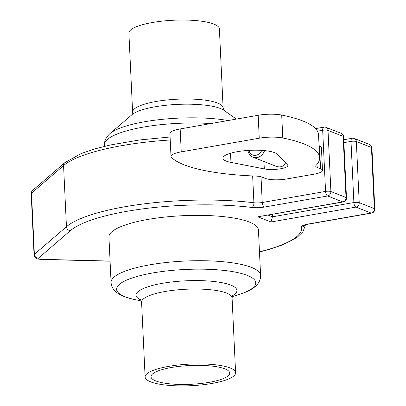 <?xml version="1.0" encoding="UTF-8"?>
<svg xmlns="http://www.w3.org/2000/svg" width="406" height="406" viewBox="0 0 406 406"><rect width="100%" height="100%" fill="white"/><g stroke="black" fill="none" stroke-linecap="round" stroke-linejoin="round"><path stroke-width="0.61" d="M261.758 150.387A7.876 6.755 111.4 0 1 254.856 155.391A7.876 6.755 111.4 0 1 248.893 150.387M247.98 150.443A9.845 8.44 -68.6 0 0 252.928 157.193A9.845 8.44 -68.6 0 0 264.565 150.611M285.555 162.821C283.667 166.546 280.536 167.708 276.156 166.313L252.928 157.193M272.304 214.398L272.416 216.814L271.035 221.98L355.955 207.096A3.938 1.797 -99.9 0 1 353.885 202.533A3.938 0.939 -2.7 0 1 359.224 202.67L356.341 141.537A3.938 0.939 177.3 0 0 351.002 141.4A3.938 1.797 -99.9 0 1 352.21 138.263L343.745 139.745M343.237 201.965A3.938 1.797 -99.9 0 1 342.735 201.904L257.815 216.789L343.237 201.965A3.938 3.938 0 0 0 346.491 197.9L343.608 136.766A3.938 0.939 177.3 0 0 343.126 136.345L346.008 197.478A3.938 0.939 -2.7 0 1 346.491 197.9M346.008 197.478A3.938 3.375 111.4 0 1 342.735 201.904L327.627 195.976A3.938 1.797 -99.9 0 1 325.561 191.414L262.235 202.508A7.876 1.878 -2.7 0 1 253.917 202.767A3.938 2.243 97.1 0 1 251.827 207.456A11.815 2.822 177.3 0 0 264.306 207.07L327.627 195.976A3.938 3.375 111.4 0 0 330.616 193.322A3.938 3.375 111.4 0 0 330.9 191.546A3.938 0.939 177.3 0 0 325.561 191.414L322.679 130.28A3.938 0.939 -2.7 0 1 328.018 130.417L343.126 136.345A3.938 3.375 111.4 0 0 341.111 133.285L326.008 127.352A3.938 3.375 111.4 0 1 328.018 130.417L330.9 191.546L346.008 197.478M371.561 213.084A3.938 3.938 0 0 0 374.814 209.019A3.938 0.939 177.3 0 0 374.332 208.603L359.224 202.67A3.938 3.375 -68.6 0 1 358.94 204.441A3.938 3.375 -68.6 0 1 355.955 207.096L371.059 213.028L307.738 224.127A3.938 1.797 80.1 0 0 308.235 224.183L371.561 213.084A3.938 1.797 -99.9 0 1 371.059 213.028A3.938 3.375 -68.6 0 0 374.332 208.603L371.449 147.469L356.341 141.537A3.938 3.375 -68.6 0 0 354.331 138.476A3.938 3.938 0 0 0 352.21 138.263M374.814 209.019L371.932 147.891A3.938 0.939 -2.7 0 0 371.449 147.469A3.938 3.375 -68.6 0 0 369.435 144.409L354.331 138.476M108.935 237.058A74.836 17.859 -2.7 0 1 164.77 217.083A74.836 17.859 -2.7 0 1 249.279 222.036A74.836 17.859 -2.7 0 1 258.444 230.009L260.586 275.359A74.836 17.859 177.3 0 0 251.415 267.392A74.836 17.859 177.3 0 0 166.907 262.433A74.836 17.859 177.3 0 0 111.077 282.414L108.935 237.058M264.311 168.921L230.958 162.415A27.572 6.577 -2.7 0 1 222.914 158.193A27.572 6.577 -2.7 0 1 247.325 150.489A27.572 6.577 -2.7 0 1 277.354 154.28L287.509 164.856A13.784 3.289 -2.7 0 1 287.829 165.511A13.784 3.289 -2.7 0 1 279.394 168.962A13.784 3.289 -2.7 0 1 264.311 168.921L263.961 161.527M314.305 174.123L286.687 178.965A15.753 3.761 -2.7 0 1 265.326 178.417L261.926 177.082A11.815 2.822 177.3 0 0 255.44 176.057A129.981 31.013 -2.7 0 1 171.515 157.492A19.696 4.699 -2.7 0 1 171.007 156.503A19.696 4.699 -2.7 0 1 181.238 151.869L259.251 138.192A19.696 4.699 -2.7 0 1 282.784 137.989A129.981 31.013 -2.7 0 1 319.629 157.675A129.981 31.013 -2.7 0 1 316.041 165.44A11.815 2.822 177.3 0 0 315.711 166.145A11.815 2.822 177.3 0 0 317.162 167.404L320.557 168.739A15.753 3.761 -2.7 0 1 322.491 170.413A15.753 3.761 -2.7 0 1 314.305 174.123M317.492 131.189L322.679 130.28A3.938 1.797 -99.9 0 1 323.887 127.139L315.558 128.6M155.838 380.955A39.387 9.399 -2.7 0 1 151.012 376.758A39.387 9.399 -2.7 0 1 189.917 365.517A39.387 9.399 -2.7 0 1 229.705 373.048A39.387 9.399 -2.7 0 1 200.315 383.563A39.387 9.399 -2.7 0 1 155.838 380.955M213.84 24.076A45.294 10.81 -2.7 0 1 219.387 28.897L223.112 107.864A45.294 10.81 177.3 0 0 217.565 103.038A45.294 10.81 177.3 0 0 166.414 100.038A45.294 10.81 177.3 0 0 132.62 112.132L128.895 33.165A45.294 10.81 -2.7 0 1 162.689 21.071A45.294 10.81 -2.7 0 1 213.84 24.076M230.055 367.948A45.294 10.81 -2.7 0 1 235.602 372.769A45.294 10.81 -2.7 0 1 190.866 385.7A45.294 10.81 -2.7 0 1 145.115 377.037A45.294 10.81 -2.7 0 1 178.904 364.943A45.294 10.81 -2.7 0 1 230.055 367.948M322.491 170.413L321.405 147.49A15.753 3.761 177.3 0 0 319.476 145.81L319.06 145.647M319.629 157.675L318.543 134.746A129.981 31.013 177.3 0 0 281.703 115.065A19.696 4.699 177.3 0 0 258.17 115.268L180.157 128.941A19.696 4.699 177.3 0 0 169.926 133.579L171.007 156.503M343.882 142.648L351.002 141.4L353.885 202.533L272.416 216.814L268.127 215.129M257.815 216.789L271.035 221.98M110.067 261.063L41.011 259.302A3.938 0.939 -2.7 0 1 38.342 258.252L70.405 230.638A118.166 28.197 -2.7 0 1 251.827 207.456M307.738 224.127A11.815 2.822 177.3 0 0 301.607 227.005A118.166 28.197 -2.7 0 1 259.475 251.806M230.527 153.235L230.958 162.415M301.607 227.005A3.938 3.821 -10.9 0 0 304.83 225.071M41.011 259.302A3.938 1.117 91.5 0 1 40.732 259.419L110.077 261.19M38.342 258.252A3.938 3.659 -130.7 0 1 34.383 254.334A7.876 1.878 177.3 0 0 34.068 254.897C35.987 260.007 36.86 258.627 40.732 259.419M70.405 230.638A3.938 3.659 -130.7 0 1 66.452 226.721L34.383 254.334L31.501 193.2L63.569 165.592A122.104 29.136 -2.7 0 1 170.226 139.984M264.306 207.07A3.938 1.797 -99.9 0 1 262.235 202.508L261.022 176.788M252.654 175.945L253.917 202.767A122.104 29.136 177.3 0 0 66.452 226.721L63.569 165.592A3.938 3.659 -130.7 0 1 64.772 162.699L32.708 190.312A3.938 3.659 49.3 0 0 31.501 193.2A7.876 1.878 -2.7 0 0 31.186 193.763C31.435 191.84 31.942 190.688 32.708 190.312M104.657 146.302L104.581 144.693A74.836 17.859 -2.7 0 1 210.871 123.561M228.081 120.541A72.024 17.184 177.3 0 0 110.031 133.533C106.022 137.35 104.205 141.07 104.581 144.693M110.031 133.533L132.031 114.659A48.111 11.48 -2.7 0 1 172.997 104.657A48.111 11.48 -2.7 0 1 220.306 108.463A48.111 11.48 -2.7 0 1 223.934 110.325L236.353 119.095M141.374 300.963L135.365 299.694A69.654 16.621 -2.7 0 1 145.373 274.4A69.654 16.621 -2.7 0 1 247.213 275.369A69.654 16.621 -2.7 0 1 238.028 294.852C253.405 290.265 260.921 283.769 260.586 275.359M232.486 295.73A50.481 12.043 177.3 0 0 230.73 285.083A50.481 12.043 177.3 0 0 163.532 283.124A50.481 12.043 177.3 0 0 140.968 300.049M145.115 377.037L141.582 302.15A45.294 10.81 -2.7 0 1 175.372 290.062A45.294 10.81 -2.7 0 1 226.523 293.061A45.294 10.81 -2.7 0 1 232.075 297.882L232.805 295.223M320.557 168.739L319.476 145.81M317.162 167.404L317.015 164.344M282.784 137.989L281.703 115.065M259.251 138.192L258.17 115.268M181.238 151.869L180.157 128.941M343.608 136.766A3.938 3.938 0 0 0 341.111 133.285M304.84 224.787L304.388 225.284L308.235 224.183M259.485 251.994L268.594 249.594L282.464 244.95L296.999 237.444L302.983 231.709L305.485 224.833M64.772 162.699L81.271 153.509L95.105 148.824L110.655 144.927L139.639 139.963L170.084 136.989M371.932 147.891A3.938 3.938 0 0 0 369.435 144.409M326.008 127.352A3.938 3.938 0 0 0 323.887 127.139M224.092 110.447L223.112 107.864M131.889 114.796L132.62 112.132M135.365 299.694C119.628 296.573 111.528 290.813 111.077 282.414M232.166 296.679L238.028 294.852M141.582 302.15L140.603 299.567M235.602 372.769L232.075 297.882M34.068 254.897L31.186 193.763"/></g></svg>
